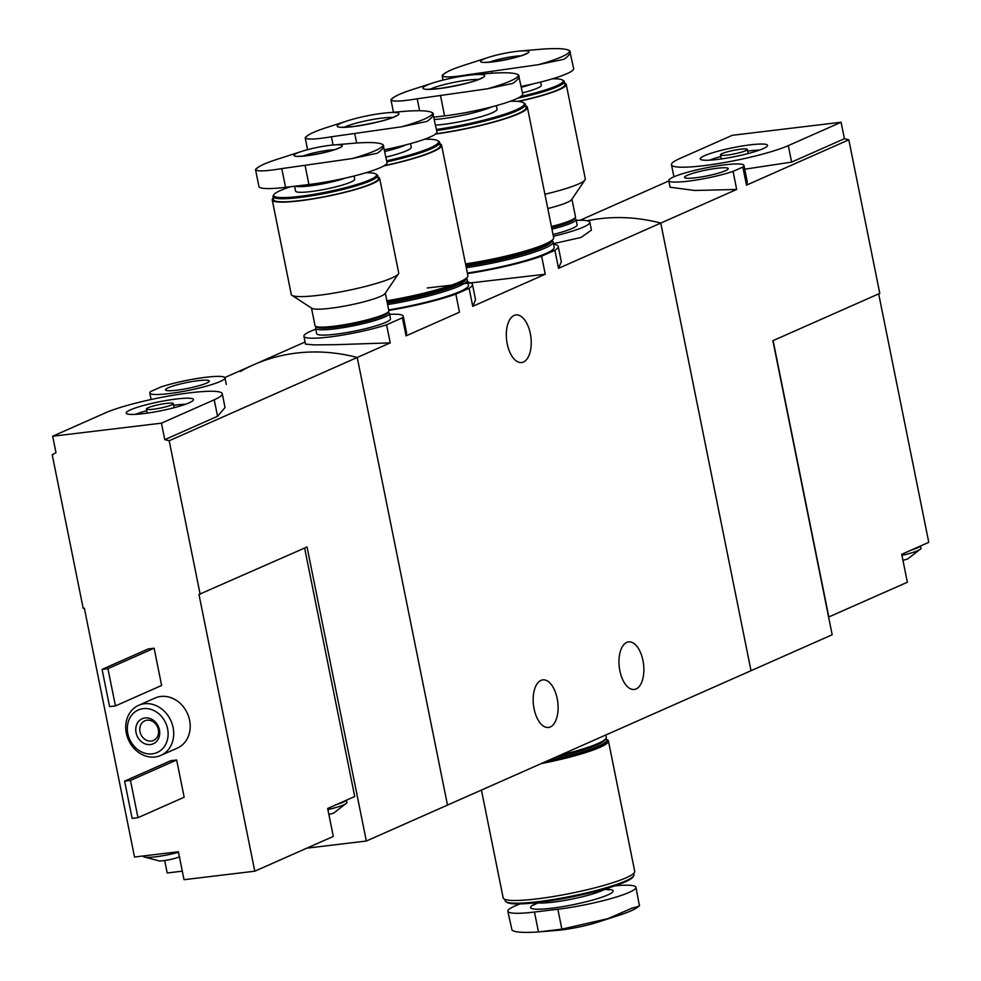 <?xml version="1.0" encoding="UTF-8"?>
<svg xmlns="http://www.w3.org/2000/svg" width="981" height="981" viewBox="0 0 981 981"><rect width="100%" height="100%" fill="white"/><g stroke="black" fill="none" stroke-linecap="round" stroke-linejoin="round"><path stroke-width="1.47" d="M553.578 244.171A69.835 9.283 168.6 0 1 558.226 246.439A69.835 9.283 168.6 0 1 554.878 250.29L541.61 256.164L545.252 274.226L472.744 306.33L475.54 299.708L472.45 284.416A69.835 9.283 168.6 0 1 469.102 288.267L472.744 306.33M541.61 256.164A69.835 9.283 168.6 0 1 467.471 273.601M427.238 287.973L545.252 274.226M554.878 250.29L558.52 268.353L561.304 261.719L558.226 246.439M469.102 288.267L455.834 294.141L459.476 312.203L406.06 335.858L406.575 332.767L403.24 316.201A50.669 6.732 168.6 0 1 402.418 317.795L406.06 335.858M455.834 294.141A69.835 9.283 168.6 0 1 388.807 310.45M467.802 282.16A69.835 9.283 168.6 0 1 472.45 284.416M668.784 180.59A38.345 5.089 168.6 0 1 705.364 168.021A38.345 5.089 168.6 0 1 743.954 165.433A38.345 5.089 168.6 0 1 742.838 167.064L733.052 171.393A38.345 5.089 168.6 0 1 692.512 180.59A38.345 5.089 168.6 0 1 668.784 180.59L670.121 187.236L694.781 190.486L736.694 189.456L660.765 223.079A205.409 174.581 66.1 0 0 587.312 220.75A205.409 174.581 66.1 0 1 660.765 223.079L751.017 670.697L447.495 805.094L357.231 357.476L447.495 805.094L366.33 841.024L307.041 546.981L198.971 594.449L254.778 871.202L184.023 879.699L178.383 851.753L134.52 857.014L84.354 608.208L83.189 608.355L52.226 454.779A205.409 174.581 -113.9 0 1 55.991 452.707L52.667 436.226L161.448 423.167L214.226 399.794A63.679 8.461 -11.4 0 0 222.27 393.737A63.679 8.461 -11.4 0 0 174.9 394.975A63.679 8.461 -11.4 0 0 105.458 412.854L52.667 436.226M305.496 344.098L313.92 344.883L335.809 344.687L390.23 342.872L357.231 357.476A205.409 174.581 -113.9 0 0 253.527 364.834A205.409 174.581 66.1 0 1 357.231 357.476L169.186 440.739A205.409 174.581 -113.9 0 0 164.771 439.66L161.448 423.167M402.418 317.795L386.588 324.809L390.23 342.872M386.588 324.809A50.669 6.732 168.6 0 1 333.822 336.422A50.669 6.732 168.6 0 1 303.902 336.225A50.669 6.732 168.6 0 1 315.759 329.236M389.592 314.349A50.669 6.732 168.6 0 1 403.24 316.201M552.107 243.962L581.022 237.463L591.42 230.118L589.851 222.233A50.669 6.732 168.6 0 1 553.382 236.262M576.215 220.394A50.669 6.732 168.6 0 1 589.851 222.233M534.081 708.773A23.961 12.226 -96.8 0 1 542.775 679.87A23.961 12.226 -96.8 0 1 557.772 702.212A23.961 12.226 -96.8 0 1 548.489 727.461A23.961 12.226 -96.8 0 1 534.081 708.773M619.869 670.796A23.961 12.226 -96.8 0 1 628.551 641.893A23.961 12.226 -96.8 0 1 643.548 664.223A23.961 12.226 -96.8 0 1 634.266 689.471A23.961 12.226 -96.8 0 1 619.869 670.796M841.085 122.245L732.304 135.292L679.514 158.664A63.679 8.461 -11.4 0 0 671.482 164.722A63.679 8.461 -11.4 0 0 718.852 163.496A63.679 8.461 -11.4 0 0 788.295 145.617L841.085 122.245L844.408 138.726A205.409 174.581 66.1 0 1 848.81 139.817L879.785 293.38L772.881 340.714L832.182 634.756L751.017 670.697L660.765 223.079L558.52 268.353M240.271 371.517A205.409 174.581 66.1 0 1 253.527 364.834L305.066 342.013M507.226 343.853A23.961 12.226 -96.8 0 1 515.908 314.95A23.961 12.226 -96.8 0 1 530.905 337.28A23.961 12.226 -96.8 0 1 521.622 362.529A23.961 12.226 -96.8 0 1 507.226 343.853M614.854 885.855A53.403 7.1 168.6 0 1 635.946 887.29A53.403 7.1 168.6 0 1 610.599 898.694A53.403 7.1 168.6 0 1 557.858 909.24L534.461 912.048A53.403 7.1 168.6 0 1 507.839 911.214L511.996 930.147C514.841 932.318 523.67 932.919 538.471 931.95L561.868 929.142L607.987 918.633A64.844 8.608 -11.4 0 0 618.165 915.58A64.844 8.608 -11.4 0 0 638.496 906.285M542.518 931.631L557.282 930.368A31.502 4.182 -11.4 0 0 561.549 929.927A31.502 4.182 -11.4 0 0 597.417 922.275L618.165 915.58C629.373 912.011 636.461 908.725 639.416 905.721L635.946 887.29M639.146 904.825C640.544 905.721 638.275 906.775 632.353 907.989L607.987 918.633M507.839 911.214A53.403 7.1 168.6 0 1 520.2 903.906M504.859 899.369L505.117 900.656A65.727 8.731 -11.4 0 0 505.938 901.686L507.067 902.422A64.758 8.608 -11.4 0 0 538.544 902.422A64.758 8.608 -11.4 0 0 632.892 877.051L633.64 875.935A65.727 8.731 -11.4 0 0 633.996 874.672L633.738 873.384M505.938 901.686A65.727 8.731 -11.4 0 0 537.882 901.686A65.727 8.731 -11.4 0 0 633.64 875.935M481.426 790.061L503.167 897.885A67.1 8.915 -11.4 0 0 536.607 898.927A67.1 8.915 -11.4 0 0 602.886 885.684A67.1 8.915 -11.4 0 0 634.719 871.349L608.428 740.962A67.1 8.915 -11.4 0 0 606.614 739.429M541.193 763.598A67.1 8.915 -11.4 0 0 608.428 740.962M541.941 763.267A65.727 8.731 -11.4 0 0 607.092 741.231L606.822 739.907A65.727 8.731 -11.4 0 0 606 738.877L605.78 738.73M547.717 760.716A65.727 8.731 -11.4 0 0 606.822 739.907M554.719 757.614A64.366 8.547 -11.4 0 0 604.86 740.079L605.927 738.509A65.727 8.731 -11.4 0 0 606.283 737.246L605.829 734.99M560.445 755.076A65.727 8.731 -11.4 0 0 605.927 738.509M334.337 812.759A11.98 1.594 168.6 0 1 333.908 812.942A11.98 1.594 168.6 0 1 330.082 814.205A11.98 1.594 168.6 0 1 328.88 814.524M179.131 856.94A11.98 1.594 168.6 0 1 178.701 857.124A11.98 1.594 168.6 0 1 174.876 858.387A11.98 1.594 168.6 0 1 163.128 860.729A11.98 1.594 168.6 0 1 159.449 861.011L143.729 856.793A24.648 3.274 168.6 0 1 143.398 856.388L143.312 855.959M336.777 804.457L346.268 800.263A24.648 3.274 168.6 0 1 343.276 802.151A24.648 3.274 168.6 0 1 336.777 804.457L327.666 808.491L333.295 836.437L254.778 871.202M164.698 860.521L167.211 872.98L182.294 871.165M346.268 800.263L354.717 796.511L304.625 548.06M306.783 848.173L366.33 841.024M130.534 409.837A34.323 4.562 -11.4 0 0 126.377 413.43A34.323 4.562 -11.4 0 0 160.749 410.794A34.323 4.562 -11.4 0 0 193.453 399.905A34.323 4.562 -11.4 0 0 169.21 400.003A34.323 4.562 -11.4 0 0 130.534 409.837M160.7 387.066A38.345 5.089 168.6 0 1 201.24 377.881A38.345 5.089 168.6 0 1 224.968 377.869A38.345 5.089 168.6 0 1 188.389 390.438A38.345 5.089 168.6 0 1 149.799 393.025A38.345 5.089 168.6 0 1 150.902 391.407L160.7 387.066M206.439 383.166A22.318 2.968 168.6 0 1 183.545 389.187A22.318 2.968 168.6 0 1 165.777 390.205A22.318 2.968 168.6 0 1 186.795 382.541A22.318 2.968 168.6 0 1 209.137 381.462A22.318 2.968 168.6 0 1 206.439 383.166M200.149 594.314L169.186 440.739M160.81 755.419L177.303 748.123A27.394 23.274 -113.9 0 0 189.603 720.262A27.394 23.274 -113.9 0 0 155.121 698.031L138.628 705.339A27.394 23.274 -113.9 0 0 128.437 739.809A27.394 23.274 -113.9 0 0 160.81 755.419A27.394 23.274 -113.9 0 0 173.11 727.571A27.394 23.274 -113.9 0 0 138.628 705.339M176.654 759.981L170.804 760.68L124.612 781.134L132.128 818.387L137.978 817.688L184.158 797.234L176.654 759.981L130.461 780.435L124.612 781.134M154.115 648.22L148.266 648.919L102.073 669.373L109.59 706.627L115.439 705.915L161.62 685.474L154.115 648.22L107.922 668.662L102.073 669.373M222.27 393.737L225.041 407.52L217.561 416.275L214.226 399.794M164.771 439.66L217.561 416.275M167.616 728.871A23.274 19.792 -113.9 0 0 133.845 712.856A23.274 19.792 -113.9 0 0 141.742 752.035A23.274 19.792 -113.9 0 0 167.616 728.871M159.437 729.852A13.697 11.637 -113.9 0 0 139.572 720.434A13.697 11.637 -113.9 0 0 144.219 743.475A13.697 11.637 -113.9 0 0 159.437 729.852M158.333 729.521A10.73 9.123 -113.9 0 0 144.82 720.814A10.73 9.123 -113.9 0 0 140.823 734.315A10.73 9.123 -113.9 0 0 153.514 740.434A10.73 9.123 -113.9 0 0 158.333 729.521M137.978 817.688L130.461 780.435M115.439 705.915L107.922 668.662M185.446 404.27A31.159 4.132 -11.4 0 0 173.612 405.3M146.758 410.708A31.159 4.132 -11.4 0 0 135.452 414.35M148.143 407.728A13.697 1.815 -11.4 0 0 146.427 409.028A13.697 1.815 -11.4 0 0 160.21 408.108A13.697 1.815 -11.4 0 0 173.269 403.62A13.697 1.815 -11.4 0 0 163.079 403.878A13.697 1.815 -11.4 0 0 148.143 407.728M178.505 852.33A24.648 3.274 168.6 0 1 143.729 856.793M346.465 800.177L346.918 802.458A24.648 3.274 168.6 0 1 346.771 802.961A24.648 3.274 168.6 0 1 343.816 804.812A24.648 3.274 168.6 0 1 327.887 809.583M920.521 545.988L920.987 548.281A24.648 3.274 168.6 0 1 920.84 548.784L907.965 558.765A11.98 1.594 168.6 0 1 904.139 560.016A11.98 1.594 168.6 0 1 902.937 560.347M828.602 617.049L907.364 582.248L901.723 554.314L928.774 542.334L878.682 293.871M828.835 617.024L773.102 340.615M763.218 148.621A34.323 4.562 -11.4 0 0 767.51 145.728A34.323 4.562 -11.4 0 0 733.003 147.677A34.323 4.562 -11.4 0 0 700.434 159.253A34.323 4.562 -11.4 0 0 727.068 158.051A34.323 4.562 -11.4 0 0 763.218 148.621M742.838 167.064L746.48 185.127L747.314 182.135L743.954 165.433M733.052 171.393L736.694 189.456M687.313 175.305A22.318 2.968 168.6 0 1 713.064 168.818A22.318 2.968 168.6 0 1 728.123 169.039A22.318 2.968 168.6 0 1 706.958 175.918A22.318 2.968 168.6 0 1 684.775 177.782A22.318 2.968 168.6 0 1 687.313 175.305M844.408 138.726L791.618 162.098L744.714 169.198M848.81 139.817L746.48 185.127M759.502 150.093A31.159 4.132 -11.4 0 0 747.669 151.111M720.814 156.531A31.159 4.132 -11.4 0 0 709.521 160.173M745.597 150.731A13.697 1.815 -11.4 0 0 747.326 149.431A13.697 1.815 -11.4 0 0 733.543 150.363A13.697 1.815 -11.4 0 0 720.483 154.851A13.697 1.815 -11.4 0 0 730.673 154.581A13.697 1.815 -11.4 0 0 745.597 150.731M920.325 546.074A24.648 3.274 168.6 0 1 910.834 550.28M920.84 548.784A24.648 3.274 168.6 0 1 901.944 555.405M333.368 144.98A24.648 3.274 168.6 0 1 338.138 148.499A24.648 3.274 168.6 0 1 306.28 155.844A24.648 3.274 168.6 0 1 301.964 151.307A24.648 3.274 168.6 0 1 333.368 144.98L356.63 143.005C371.443 142.037 380.272 142.637 383.117 144.808A64.844 8.608 168.6 0 1 351.958 158.603L281.78 168.597C267.261 171.013 258.653 171.528 255.967 170.13A64.844 8.608 168.6 0 1 276.949 159.376C265.728 162.944 258.641 166.23 255.685 169.235L255.967 170.13M351.958 158.603L377.378 153.208C382.786 149.345 384.699 146.549 383.117 144.808L387.029 162.576A53.403 7.1 -11.4 0 1 361.695 173.98A53.403 7.1 -11.4 0 1 308.941 184.526L305.165 165.789M255.538 169.627L258.935 186.488A53.403 7.1 -11.4 0 0 285.557 187.334L308.941 184.526M354.018 176.028L354.656 179.216A30.129 3.998 168.6 0 1 340.37 185.654A30.129 3.998 168.6 0 1 310.609 191.602A30.129 3.998 168.6 0 1 295.6 191.136L294.607 186.243M365.827 172.779A52.434 6.965 168.6 0 1 375.882 173.993A52.434 6.965 168.6 0 1 354.558 185.176A52.434 6.965 168.6 0 1 299.867 196.359A52.434 6.965 168.6 0 1 274.006 194.532A52.434 6.965 168.6 0 1 290.707 186.709M375.882 173.993L377.011 174.728A53.403 7.1 168.6 0 1 377.673 175.562A53.403 7.1 168.6 0 1 352.338 186.966A53.403 7.1 168.6 0 1 299.585 197.512A53.403 7.1 168.6 0 1 272.963 196.678A53.403 7.1 168.6 0 1 273.245 195.648L274.006 194.532M377.673 175.562L378.286 178.616A53.403 7.1 168.6 0 1 352.952 190.02A53.403 7.1 168.6 0 1 300.198 200.565A53.403 7.1 168.6 0 1 273.576 199.719L272.963 196.678M377.967 177.021A54.777 7.272 168.6 0 1 379.635 178.334A54.777 7.272 168.6 0 1 353.638 190.044A54.777 7.272 168.6 0 1 299.536 200.847A54.777 7.272 168.6 0 1 272.24 199.989A54.777 7.272 168.6 0 1 273.258 198.137M379.635 178.334L398.678 272.804A54.777 7.272 168.6 0 1 398.384 273.858A54.777 7.272 168.6 0 1 318.592 295.318A54.777 7.272 168.6 0 1 291.958 295.318A54.777 7.272 168.6 0 1 291.283 294.459L272.24 199.989M398.384 273.858L385.055 293.54A37.658 5.003 168.6 0 1 330.192 308.304A37.658 5.003 168.6 0 1 311.884 308.304L291.958 295.318M385.312 293.147L388.868 310.781A37.658 5.003 168.6 0 1 388.672 311.504A37.658 5.003 168.6 0 1 333.81 326.256A37.658 5.003 168.6 0 1 315.502 326.256A37.658 5.003 168.6 0 1 315.036 325.667L311.48 308.034M388.672 311.504L387.605 313.086A36.285 4.819 168.6 0 1 334.742 327.298A36.285 4.819 168.6 0 1 317.096 327.298L315.502 326.256M388.12 312.314L388.942 312.853A37.658 5.003 168.6 0 1 389.408 313.442A37.658 5.003 168.6 0 1 371.541 321.486A37.658 5.003 168.6 0 1 334.349 328.917A37.658 5.003 168.6 0 1 315.575 328.328A37.658 5.003 168.6 0 1 315.772 327.605L316.323 326.796M389.408 313.442L390.487 318.764A37.658 5.003 168.6 0 1 372.621 326.808A37.658 5.003 168.6 0 1 335.416 334.239A37.658 5.003 168.6 0 1 316.655 333.65L315.575 328.328M519.979 51.024A24.648 3.274 168.6 0 1 524.761 54.544A24.648 3.274 168.6 0 1 492.891 61.889A24.648 3.274 168.6 0 1 488.575 57.352A24.648 3.274 168.6 0 1 519.979 51.024L543.253 49.05C558.066 48.081 566.895 48.682 569.74 50.853A64.844 8.608 168.6 0 1 538.581 64.648L468.391 74.642C453.872 77.058 445.264 77.573 442.578 76.175A64.844 8.608 168.6 0 1 463.559 65.42C452.351 68.989 445.264 72.275 442.308 75.279L442.578 76.175M538.581 64.648L564.001 59.252C569.397 55.39 571.31 52.594 569.74 50.853L573.652 68.609A53.403 7.1 -11.4 0 1 521.181 86.426M540.629 82.061L541.279 85.261A30.129 3.998 168.6 0 1 522.481 92.901M552.45 78.823A52.434 6.965 168.6 0 1 562.505 80.037A52.434 6.965 168.6 0 1 520.862 96.408M562.505 80.037L563.634 80.761A53.403 7.1 168.6 0 1 564.296 81.607A53.403 7.1 168.6 0 1 517.71 98.21M564.296 81.607L564.909 84.648A53.403 7.1 168.6 0 1 517.71 101.386M564.59 83.066A54.777 7.272 168.6 0 1 566.245 84.378A54.777 7.272 168.6 0 1 518.336 101.448M566.245 84.378L585.301 178.849A54.777 7.272 168.6 0 1 585.007 179.903A54.777 7.272 168.6 0 1 544.909 194.226M585.007 179.903L571.665 199.584A37.658 5.003 168.6 0 1 547.79 208.548M571.935 199.192L575.491 216.826A37.658 5.003 168.6 0 1 575.295 217.549A37.658 5.003 168.6 0 1 551.42 226.513M575.295 217.549L574.228 219.131A36.285 4.819 168.6 0 1 551.641 227.653M574.743 218.358L575.565 218.898A37.658 5.003 168.6 0 1 576.031 219.486A37.658 5.003 168.6 0 1 551.947 229.174M576.031 219.486L577.098 224.808A37.658 5.003 168.6 0 1 553.026 234.496M387.47 112.766A31.502 4.182 168.6 0 1 393.577 117.279A31.502 4.182 168.6 0 1 352.866 126.647A31.502 4.182 168.6 0 1 347.348 120.859A31.502 4.182 168.6 0 1 387.47 112.766L406.281 111.184C421.094 110.215 429.923 110.816 432.768 112.987A64.844 8.608 168.6 0 1 401.609 126.782L331.419 136.776C316.9 139.192 308.304 139.707 305.606 138.309A64.844 8.608 168.6 0 1 326.587 127.555C315.379 131.123 308.292 134.409 305.336 137.414L305.606 138.309M401.609 126.782L427.029 121.386C432.425 117.524 434.338 114.728 432.768 112.987L436.913 131.92A53.403 7.1 -11.4 0 1 384.442 149.737M410.536 143.618L411.26 147.224A36.971 4.917 168.6 0 1 385.938 157.144M424.565 139.228A64.758 8.608 168.6 0 1 437.698 140.712A64.758 8.608 168.6 0 1 386.686 160.835M437.698 140.712L438.826 141.448A65.727 8.731 168.6 0 1 439.635 142.478A65.727 8.731 168.6 0 1 386.894 161.902M439.635 142.478L440.248 145.531A65.727 8.731 168.6 0 1 384.184 165.691M439.893 143.766A67.1 8.915 168.6 0 1 441.597 145.249A67.1 8.915 168.6 0 1 383.669 165.985M441.597 145.249L467.888 275.649A67.1 8.915 168.6 0 1 386.857 300.775M466.809 277.758A65.727 8.731 168.6 0 1 466.466 278.506A65.727 8.731 168.6 0 1 387.09 301.915M466.466 278.506L465.399 280.088A64.366 8.547 168.6 0 1 387.311 303.055M466.306 278.727L466.539 278.874A65.727 8.731 168.6 0 1 467.348 279.904A65.727 8.731 168.6 0 1 387.618 304.576M467.348 279.904L468.428 285.226A65.727 8.731 168.6 0 1 388.697 309.898M473.247 74.789A31.502 4.182 168.6 0 1 479.353 79.289A31.502 4.182 168.6 0 1 438.642 88.67A31.502 4.182 168.6 0 1 433.124 82.882A31.502 4.182 168.6 0 1 473.247 74.789L492.057 73.207C506.87 72.238 515.699 72.839 518.544 75.01A64.844 8.608 168.6 0 1 487.385 88.805L417.207 98.799C402.676 101.215 394.08 101.717 391.382 100.32A64.844 8.608 168.6 0 1 412.363 89.578C401.155 93.146 394.068 96.432 391.112 99.437L391.382 100.32M487.385 88.805L512.805 83.41C518.213 79.547 520.126 76.739 518.544 75.01L522.689 93.943A53.403 7.1 -11.4 0 1 497.355 105.347A53.403 7.1 -11.4 0 1 444.601 115.893L440.592 95.991M433.945 117.168L444.601 115.893M496.312 105.641L497.036 109.234A36.971 4.917 168.6 0 1 479.488 117.131A36.971 4.917 168.6 0 1 442.971 124.428A36.971 4.917 168.6 0 1 435.552 125.139M510.341 101.251A64.758 8.608 168.6 0 1 523.474 102.735A64.758 8.608 168.6 0 1 500.187 115.623A64.758 8.608 168.6 0 1 436.422 129.467M523.474 102.735L524.602 103.459A65.727 8.731 168.6 0 1 525.411 104.489A65.727 8.731 168.6 0 1 436.643 130.547M525.411 104.489L526.037 107.542A65.727 8.731 168.6 0 1 435.846 133.796M525.681 105.789A67.1 8.915 168.6 0 1 527.373 107.272A67.1 8.915 168.6 0 1 435.552 134.041M527.373 107.272L553.664 237.66A67.1 8.915 168.6 0 1 465.521 263.901M552.585 239.781A65.727 8.731 168.6 0 1 552.242 240.529A65.727 8.731 168.6 0 1 465.742 265.042M552.242 240.529L551.175 242.099A64.366 8.547 168.6 0 1 465.975 266.182M552.095 240.75L552.315 240.897A65.727 8.731 168.6 0 1 553.125 241.927A65.727 8.731 168.6 0 1 466.282 267.703M553.125 241.927L554.204 247.249A65.727 8.731 168.6 0 1 467.361 273.025M534.265 904.347A42.109 5.592 -11.4 0 0 551.604 908.234A42.109 5.592 -11.4 0 0 600.568 897.676A42.109 5.592 -11.4 0 0 608.551 889.375M536.521 902.667A36.971 4.917 -11.4 0 0 553.076 902.152A36.971 4.917 -11.4 0 0 605.829 888.688M557.858 909.24L561.868 929.142M534.461 912.048L538.471 931.95M791.618 162.098L788.295 145.617M302.724 156.138A20.54 2.735 168.6 0 1 334.533 149.725M345.471 178.076A30.129 3.998 168.6 0 1 309.469 185.949A30.129 3.998 168.6 0 1 295.269 186.157M285.557 187.334L281.78 168.597M489.335 62.183A20.54 2.735 168.6 0 1 521.156 55.77M532.082 84.121A30.129 3.998 168.6 0 1 521.34 87.235M468.526 75.292L468.391 74.642M492.057 73.207L491.788 71.834M344.319 127.26A27.394 3.642 168.6 0 1 368.12 120.356A27.394 3.642 168.6 0 1 392.743 117.499M405.987 144.832A36.971 4.917 168.6 0 1 384.797 151.479M333.086 145.004L331.419 136.776M356.643 143.005L354.815 133.968M430.107 89.283A27.394 3.642 168.6 0 1 453.896 82.379A27.394 3.642 168.6 0 1 478.52 79.522M491.763 106.855A36.971 4.917 168.6 0 1 441.83 118.775A36.971 4.917 168.6 0 1 434.411 119.486M419.61 110.743L417.207 98.799M303.902 336.225L305.483 344.098M607.57 888.173L609.238 889.792L604.603 889.436M537.931 902.876L533.811 904.997L534.706 902.863M149.799 393.025L151.099 399.512M224.968 377.869L226.304 384.515M224.808 377.55L253.527 364.834M174.091 407.716L173.269 403.62M147.248 413.124L146.427 409.028M178.701 857.124L179.67 856.707M346.771 802.961L333.908 812.942M668.846 180.933L580.029 220.271M673.922 176.813L671.482 164.722M748.16 153.526L747.326 149.431M721.305 158.947L720.483 154.851M301.964 151.307L276.949 159.376M297.353 156.396L306.587 155.758C323.951 152.987 335.073 150.216 339.953 147.444L339.573 147.886M488.575 57.352L463.559 65.42M483.976 62.441L493.21 61.791C510.561 59.019 521.684 56.26 526.564 53.489L526.196 53.93M443.044 80.086L442.149 75.672M347.348 120.859L326.587 127.555M340.787 127.334L353.172 126.561C375.76 122.968 390.168 119.339 396.398 115.697L396.03 116.199M307.568 149.676L305.177 137.806M433.124 82.882L412.363 89.578M426.563 89.357L438.948 88.584C461.548 84.979 475.957 81.362 482.174 77.72L481.806 78.21M393.467 112.251L390.953 99.829"/></g></svg>
